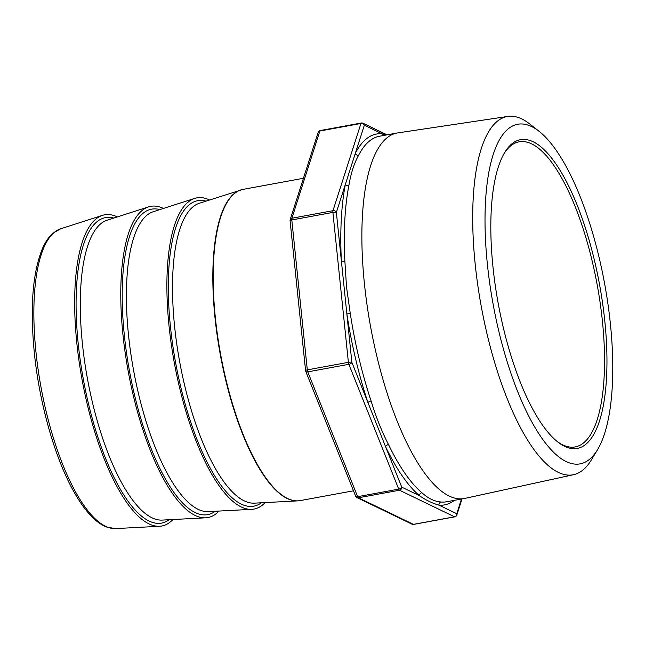 <?xml version="1.0" encoding="UTF-8"?>
<svg xmlns="http://www.w3.org/2000/svg" width="645" height="645" viewBox="0 0 645 645"><rect width="100%" height="100%" fill="white"/><g stroke="black" fill="none" stroke-linecap="round" stroke-linejoin="round"><path stroke-width="0.97" d="M604.8 321.057A156.969 51.536 -100.4 0 1 557.869 442.051A156.969 51.536 -100.4 0 1 492.982 267.046A156.969 51.536 -100.4 0 1 504.68 152.526A156.969 51.536 -100.4 0 1 561.319 172.392A156.969 51.536 -100.4 0 1 604.8 321.057M556.941 441.309A155.106 50.923 79.6 0 0 575.187 446.929A155.106 50.923 79.6 0 0 602.406 321.057A155.106 50.923 79.6 0 0 519.136 141.811A155.106 50.923 79.6 0 0 504.084 153.542M117.334 216.922A158.21 51.939 79.6 0 0 102.458 215.349A158.21 51.939 79.6 0 0 76.844 343.196A158.21 51.939 79.6 0 0 159.573 526.28A158.21 51.939 79.6 0 0 172.924 519.523M163.443 208.448A158.21 51.939 79.6 0 0 148.568 206.876A158.21 51.939 79.6 0 0 122.953 334.723A158.21 51.939 79.6 0 0 205.682 517.814A158.21 51.939 79.6 0 0 219.034 511.058M209.561 199.974A158.21 51.939 79.6 0 0 194.677 198.402A158.21 51.939 79.6 0 0 169.071 326.257A158.21 51.939 79.6 0 0 251.8 509.34A158.21 51.939 79.6 0 0 265.143 502.584M344.882 261.225L346.534 287.098L350.283 313.526L346.857 313.905L341.374 260.838A188.525 61.896 -100.4 0 1 345.406 184.244L355.298 153.373A2.709 2.346 -152.9 0 0 358.604 155.292C354.105 163.403 350.856 173.545 348.848 185.72A2.709 1.959 11.1 0 1 345.406 184.244L336.368 212.415L341.374 260.838A2.709 0.951 -2.9 0 0 344.882 261.225A185.816 61.009 79.6 0 1 348.848 185.72M539.018 131.266L529.674 123.945A182.14 59.8 79.6 0 0 507.817 116.423L397.691 132.91A185.816 61.009 79.6 0 0 397.038 133.015A185.816 61.009 79.6 0 0 364.433 283.808A185.816 61.009 79.6 0 0 464.182 498.537A185.816 61.009 79.6 0 0 464.835 498.408L573.631 474.68A182.14 59.8 79.6 0 0 591.384 459.885L597.52 449.718A172.658 56.687 79.6 0 0 610.388 323.758A172.658 56.687 79.6 0 0 539.018 131.266A172.658 56.687 79.6 0 0 487.394 264.345A172.658 56.687 79.6 0 0 535.221 427.869A172.658 56.687 79.6 0 0 597.52 449.718M507.817 116.423A182.14 59.8 79.6 0 0 475.212 264.337A182.14 59.8 79.6 0 0 573.631 474.68M371.101 400.997C376.027 417.073 381.832 431.586 388.5 444.534A2.709 1.637 -25.7 0 0 385.629 446.824L367.972 402.649A188.525 61.896 -100.4 0 1 346.857 313.905L351.864 362.337L367.972 402.649A2.709 1.008 -18.4 0 1 371.101 400.997A185.816 61.009 79.6 0 1 350.283 313.526M421.903 492.74C428.167 498.448 434.569 501.536 441.099 502.012A2.709 2.548 -85 0 0 438.995 505.14C432.44 503.326 425.942 500.189 419.516 495.731A188.525 61.896 -100.4 0 1 385.629 446.824L401.738 487.144L419.516 495.731A2.709 2.37 -49.7 0 1 421.903 492.74A185.816 61.009 79.6 0 1 388.5 444.534M356.959 497.585A2.709 2.709 0 0 1 355.629 496.158A2.709 1.338 -21.8 0 0 357.644 496.674L398.731 489.128A2.709 1.338 -21.8 0 0 401.738 487.144A2.709 2.483 -64.2 0 1 399.497 490.224L358.41 497.779L413.445 524.361L454.531 516.814L399.497 490.224A2.709 0.887 79.6 0 1 398.731 489.128L348.864 364.32A2.709 1.338 -21.8 0 0 351.864 362.337A2.709 0.597 -5.9 0 0 348.389 362.329L332.893 212.407L291.806 219.953L307.302 369.875L348.389 362.329A2.709 0.887 79.6 0 0 348.864 364.32L307.778 371.867L357.644 496.674A2.709 0.887 79.6 0 0 358.41 497.779A2.709 2.483 -64.2 0 1 356.959 497.585L412.002 524.167A2.709 2.709 0 0 0 413.663 524.393L454.749 516.847A2.709 2.709 0 0 0 456.837 515.016A2.709 2.177 17.8 0 0 456.773 513.726L461.481 499.037M305.754 371.343A2.709 1.338 -21.8 0 0 307.778 371.867A2.709 0.887 79.6 0 1 307.302 369.875A2.709 0.597 -5.9 0 0 305.577 370.617A2.709 2.709 0 0 0 305.754 371.343L355.629 496.158M305.577 370.617L290.081 220.703A2.709 2.709 0 0 1 290.194 219.598A2.709 2.177 17.8 0 1 291.903 218.236L332.981 210.689A2.709 2.177 17.8 0 1 336.368 212.415A2.709 0.597 -5.9 0 0 332.893 212.407A2.709 0.887 79.6 0 1 332.981 210.689L360.95 123.477A2.709 2.177 17.8 0 1 364.336 125.203L355.298 153.373A188.525 61.896 -100.4 0 1 382.114 133.789L385.887 135.071M290.194 219.598L318.162 132.386A2.709 2.177 17.8 0 1 319.864 131.024L291.903 218.236A2.709 0.887 79.6 0 0 291.806 219.953A2.709 0.597 -5.9 0 0 290.081 220.703M320.46 130.588A2.709 0.887 79.6 0 0 320.243 130.548L361.329 123.002A2.709 0.887 79.6 0 1 361.547 123.042A2.709 2.483 115.8 0 1 364.336 125.203L382.114 133.789A2.709 2.548 -85 0 0 383.178 135.563M148.568 206.876L107.094 220.211A152.583 50.092 79.6 0 0 82.391 343.511A152.583 50.092 79.6 0 0 162.177 520.088L205.682 517.814M194.677 198.402L153.204 211.737A152.583 50.092 79.6 0 0 128.508 335.037A152.583 50.092 79.6 0 0 208.295 511.614L251.8 509.34M353.492 490.805L300.296 500.576A158.21 51.939 79.6 0 1 215.357 317.751A158.21 51.939 79.6 0 1 243.125 189.364L199.321 203.272A152.583 50.092 79.6 0 0 174.618 326.572A152.583 50.092 79.6 0 0 254.404 503.148L297.732 500.875A158.186 51.939 -100.4 0 1 215.011 317.816A158.186 51.939 -100.4 0 1 240.625 189.993A158.186 51.939 -100.4 0 1 241.867 189.638M115.729 528.577L107.312 527.288C101.87 525.344 96.492 521.587 91.155 516.008C85.067 509.655 79.141 501.262 73.385 490.829C54.696 457.353 39.385 403.157 34.33 352.831C29.968 308.157 32.524 273.754 42.006 249.615C45.013 242.391 48.73 236.868 53.148 233.063L60.662 228.781A152.542 50.084 79.6 0 0 35.967 352.049A152.542 50.084 79.6 0 0 115.729 528.577L159.573 526.28M169.135 519.725A155.284 50.979 -100.4 0 1 78.222 343.64A155.284 50.979 -100.4 0 1 113.73 218.075M215.253 511.251A155.284 50.979 -100.4 0 1 124.332 335.166A155.284 50.979 -100.4 0 1 159.839 209.609M261.362 502.786A155.284 50.979 -100.4 0 1 170.441 326.692A155.284 50.979 -100.4 0 1 205.948 201.135M397.038 133.015L379.494 136.24A185.816 61.009 79.6 0 0 358.604 155.292M454.403 500.335A188.525 61.896 -100.4 0 1 438.995 505.14L456.773 513.726A2.709 2.483 115.8 0 1 454.531 516.814A2.709 0.887 79.6 0 0 454.749 516.847M441.099 502.012A185.816 61.009 79.6 0 0 446.638 501.762L464.182 498.537M299.022 500.762A158.186 51.939 -100.4 0 1 297.732 500.875L300.296 500.576M387.065 134.853L362.998 123.227A2.709 2.709 0 0 0 361.329 123.002A2.709 0.887 79.6 0 0 360.95 123.477L319.864 131.024A2.709 0.887 79.6 0 1 320.243 130.548A2.709 2.709 0 0 0 318.162 132.386M413.663 524.393A2.709 0.887 79.6 0 1 413.445 524.361A2.709 2.483 115.8 0 1 412.002 524.167M60.662 228.781L102.458 215.349M243.125 189.364L303.44 178.278M461.989 498.94L456.837 515.016"/></g></svg>
